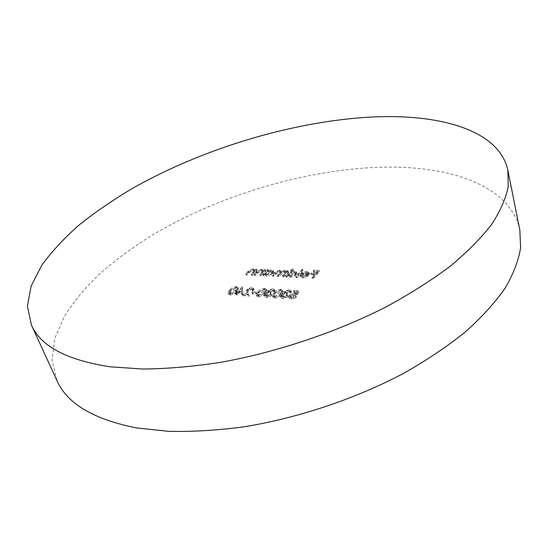 <?xml version="1.0" encoding="UTF-8"?>
<svg xmlns="http://www.w3.org/2000/svg" width="548" height="548" viewBox="0 0 548 548"><rect width="100%" height="100%" fill="white"/><g stroke="black" fill="none" stroke-linecap="round" stroke-linejoin="round"><path stroke-width="0.41" stroke-dasharray="2.74 2.06" d="M519.853 230.153C510.428 185.628 450.374 165.585 382.593 167.167C305.955 169.168 218.967 195.239 151.2 235.791C132.301 247.703 115.101 260.396 99.599 273.856C85.255 287.679 73.459 301.907 64.205 316.532L54.745 338.52L52.026 360.132L56.93 380.565M260.964 275.726L265.629 270.911L264.725 270.87L263.889 271.733L262.026 270.644L256.93 272.925L254.532 275.377L255.43 275.425L258.807 272.082L261.608 271.239L262.971 271.931L262.869 272.63L260.06 275.678L260.964 275.726L260.519 274.397L265.191 269.589L265.629 270.911M299.139 291.94L294.68 291.659L294.023 292.385L297.715 292.625L296.605 294.543L295.447 294.317L289.899 296.441L289.255 298.208L291.392 299.235L296.571 297.427L292.009 298.489L290.454 297.667L290.899 296.475L294.961 295.064L297.03 295.591L299.139 291.94L298.694 290.556L294.242 290.276L294.68 291.659M293.433 270.26L292.502 270.219L286.07 277.089L287.008 277.137L287.803 276.281L290.05 277.391L296.447 275.034L297.037 273.431L294.762 272.294L290.714 273.171L293.433 270.26L293.009 268.917L292.077 268.869L292.502 270.219M303.352 277.473L301.455 276.267L300.345 276.507L300.393 277.028L302.674 278.076L308.949 275.719L309.558 274.007L307.353 272.931L303.339 273.747L300.914 275.418L307.88 275.781L303.352 277.473L302.928 276.103L301.023 274.904L301.455 276.267M274.603 298.078C277.74 297.783 280.083 296.612 281.638 294.577L283.22 291.522L281.501 290.632C278.377 290.92 276.007 292.07 274.397 294.098L272.856 297.146L274.603 298.078L274.151 296.701C277.281 296.399 279.631 295.235 281.186 293.201L281.638 294.577M258.368 296.954C261.444 296.66 263.773 295.509 265.355 293.495L266.986 290.447L265.335 289.597C262.266 289.885 259.91 291.029 258.279 293.029L256.69 296.071L258.368 296.954L257.909 295.591C260.985 295.297 263.314 294.146 264.896 292.132L265.355 293.495M251.717 289.481L252.984 290.098L252.553 291.228L253.477 291.289L254.114 289.666L252.347 288.775L247.299 290.618L246.847 292.927L247.73 295.269L242.97 294.94L242.285 295.66L249.244 296.139L247.86 292.516L248.155 290.735L251.717 289.481L251.258 288.138L252.525 288.748L252.094 289.878L252.553 291.228M230.037 295.002C233.023 294.708 235.325 293.577 236.948 291.611L238.654 288.584L237.12 287.81C234.147 288.09 231.818 289.207 230.146 291.159L228.482 294.187L230.037 295.002L229.571 293.666C232.551 293.372 234.859 292.242 236.483 290.276L236.948 291.611M313.319 278.562L319.47 271.726L314.244 271.466L313.614 272.157L317.881 272.37L315.991 274.466L311.723 274.247L311.086 274.945L315.36 275.165L312.353 278.507L313.319 278.562L312.894 277.185L319.059 270.356L319.47 271.726M242.922 293.988L242.531 288.152L237.894 292.892L236.729 292.817L236.037 293.523L237.202 293.605L235.647 295.201L236.551 295.262L238.113 293.666L242.922 293.988L242.25 286.823L242.716 288.159M256.245 294.125L256.923 293.413L252.957 293.146L252.272 293.858L256.245 294.125L255.786 292.769L256.464 292.057L256.923 293.413M272.671 290.824L273.89 291.406L273.863 292.043L274.815 292.105L275.048 290.954L273.356 290.111L268.589 291.728L268.458 293.249L264.951 294.982L264.403 296.53L266.451 297.516L271.931 295.667L267.116 296.783L265.513 296.036L265.835 295.105L270.472 293.831L271.15 293.112L269.315 292.406L269.527 291.789L272.671 290.824L272.219 289.46L273.438 290.036L273.863 292.043M289.029 291.872L290.296 292.474L290.282 293.112L291.248 293.173L291.468 292.043L289.7 291.152L284.885 292.79L284.474 293.892L284.796 294.331L281.268 296.084L280.747 297.619L282.871 298.646L288.412 296.776L283.528 297.913L281.864 297.126L282.179 296.208L286.871 294.92L287.542 294.187L285.638 293.461L285.851 292.844L289.029 291.872L288.584 290.495L289.851 291.098L290.282 293.112M296.989 277.678L303.366 270.753L302.421 270.705L296.036 277.624L296.989 277.678L296.557 276.315L302.948 269.397L303.366 270.753M283.933 276.973L288.536 272.068L287.604 272.027L286.81 272.87L286.405 272.13L285.076 271.808L281.569 272.856L281.528 272.383L279.932 271.548L275.199 273.726L272.685 276.363L273.603 276.411L276.124 273.767L279.528 272.151L280.775 272.774L277.822 276.637L278.754 276.692L281.103 274.199L284.679 272.411L285.933 273.062L283.001 276.918L283.933 276.973L283.501 275.623L288.104 270.726L288.536 272.068M252.484 275.267L257.176 270.486L256.286 270.438L255.443 271.294L253.614 270.219L248.545 272.486L246.134 274.925L247.018 274.973L250.409 271.644L253.197 270.808L254.532 271.486L254.416 272.192L251.594 275.219L252.484 275.267L252.039 273.945L256.738 269.171L257.176 270.486M268.595 271.061L267.691 271.013L263.033 275.843L263.944 275.891L264.752 275.048L266.883 276.137L273.192 273.815L273.815 272.198L271.671 271.13L267.739 271.952L268.595 271.061L268.164 269.739L267.26 269.691L267.691 271.013M319.059 270.356L313.826 270.102L314.244 271.466M313.826 270.102L313.196 270.794L313.614 272.157M313.196 270.794L317.463 271.007L317.881 272.37M317.463 271.007L315.573 273.096L315.991 274.466M315.573 273.096L311.298 272.883L311.723 274.247M311.298 272.883L310.668 273.575L311.086 274.945M310.668 273.575L314.942 273.795L315.36 275.165M314.942 273.795L311.928 277.137L312.353 278.507M311.928 277.137L312.894 277.185M236.483 290.276L238.188 287.248L236.661 286.474L237.12 287.81M236.661 286.474C233.681 286.762 231.352 287.878 229.681 289.83L230.146 291.159M229.681 289.83L228.009 292.851L229.571 293.666M230.578 289.885L235.941 287.173L237.044 287.755L235.578 290.214L230.235 292.954L229.153 292.385L229.256 291.632L230.578 289.885L231.044 291.221L236.407 288.501L237.503 289.091L236.051 291.55L230.708 294.29L229.626 293.721L231.044 291.221M235.941 287.173L236.407 288.501M229.256 291.632L229.722 292.968M230.235 292.954L230.708 294.29M242.25 286.823L242.531 288.152M242.065 286.816L237.428 291.557L237.894 292.892M237.428 291.557L236.263 291.474L236.729 292.817M236.263 291.474L235.572 292.187L236.037 293.523M235.572 292.187L236.736 292.262L237.202 293.605M236.736 292.262L235.174 293.858L235.647 295.201M235.174 293.858L236.078 293.92L236.551 295.262M236.078 293.92L237.64 292.324L238.113 293.666M237.64 292.324L242.456 292.646M241.353 291.817L238.332 291.611L241.25 288.632L241.819 293.159L238.798 292.954L241.716 289.974L241.819 293.159M238.332 291.611L238.798 292.954M241.25 288.632L241.716 289.974M252.094 289.878L253.018 289.94L253.477 291.289M253.018 289.94L253.656 288.317L251.888 287.433L252.347 288.775M251.888 287.433L246.833 289.276L247.299 290.618M246.833 289.276L246.388 291.577L247.73 295.269M247.271 293.913L242.504 293.598L242.97 294.94M242.504 293.598L241.812 294.31L242.285 295.66M241.812 294.31L248.778 294.783L249.244 296.139M248.778 294.783L248.039 292.981M247.58 291.632L247.696 289.392L248.155 290.735M247.696 289.392L251.258 288.138M256.464 292.057L252.498 291.796L252.957 293.146M252.498 291.796L251.813 292.509L252.272 293.858M251.813 292.509L255.786 292.769M264.896 292.132L266.534 289.091L264.883 288.241L265.335 289.597M264.883 288.241C261.807 288.536 259.457 289.673 257.82 291.673L258.279 293.029M257.82 291.673L256.231 294.708L257.909 295.591M258.752 291.728L264.177 288.954L265.362 289.591L263.965 292.07L258.56 294.872L257.396 294.255L257.471 293.516L258.752 291.728L259.211 293.084L264.629 290.31L265.814 290.947L264.417 293.433L259.019 296.235L257.855 295.612L259.211 293.084M264.177 288.954L264.629 290.31M257.471 293.516L257.93 294.872M258.56 294.872L259.019 296.235M273.411 290.68L274.363 290.741L274.815 292.105M274.363 290.741L274.603 289.591L272.904 288.748L273.356 290.111M272.904 288.748L268.136 290.365L268.589 291.728M268.136 290.365L267.705 291.481L268.458 293.249M267.999 291.885L266.301 292.413L266.753 293.776M266.301 292.413L264.499 293.618L264.951 294.982M264.499 293.618L263.944 295.166L265.992 296.146L266.451 297.516M265.992 296.146L271.472 294.29L271.931 295.667M271.472 294.29L270.527 294.228L270.979 295.598M270.527 294.228L268.78 295.153L269.239 296.523M268.78 295.153L266.657 295.413L267.116 296.783M266.657 295.413L265.054 294.673L265.383 293.742L265.835 295.105M265.383 293.742L270.02 292.468L270.472 293.831M270.02 292.468L270.698 291.742L271.15 293.112M270.698 291.742L268.856 291.043L269.075 290.426L269.527 291.789M269.075 290.426L272.219 289.46M281.186 293.201L282.775 290.152L281.056 289.255L281.501 290.632M281.056 289.255C277.925 289.55 275.555 290.7 273.945 292.728L274.397 294.098M273.945 292.728L272.404 295.776L274.151 296.701M274.904 292.783L280.357 289.974L281.59 290.646L280.227 293.132L274.795 295.968L273.582 295.317L274.904 292.783L275.356 294.16L280.802 291.344L282.042 292.016L280.418 294.79L277.151 297.043L275.254 297.345L274.034 296.694L275.356 294.16M280.357 289.974L280.802 291.344M273.644 294.591L274.103 295.968M274.795 295.968L275.254 297.345M289.837 291.728L290.803 291.789L291.248 293.173M290.803 291.789L291.029 290.659L289.262 289.769L289.7 291.152M289.262 289.769L284.439 291.413L284.885 292.79M284.439 291.413L284.022 292.516L284.796 294.331M284.344 292.947L282.624 293.481L283.076 294.858M282.624 293.481L280.816 294.701L281.268 296.084M280.816 294.701L280.295 296.235L282.419 297.263L282.871 298.646M282.419 297.263L287.967 295.386L288.412 296.776M287.967 295.386L286.994 295.324L287.44 296.708M286.994 295.324L285.241 296.256L285.686 297.646M285.241 296.256L283.076 296.523L283.528 297.913M283.076 296.523L281.412 295.749L281.727 294.831L282.179 296.208M281.727 294.831L286.426 293.536L286.871 294.92M286.426 293.536L287.09 292.81L287.542 294.187M287.09 292.81L285.193 292.084L285.398 291.468L285.851 292.844M285.398 291.468L288.584 290.495M301.023 274.904L299.914 275.144L300.345 276.507M299.914 275.144L299.968 275.665L302.249 276.713L302.674 278.076M302.249 276.713L308.524 274.349L308.949 275.719M308.524 274.349L309.134 272.644L309.558 274.007M309.134 272.644L306.928 271.575L307.353 272.931M306.928 271.575L302.914 272.39L303.339 273.747M302.914 272.39L300.489 274.062L300.914 275.418M300.489 274.062L307.455 274.418L307.88 275.781M307.455 274.418L302.928 276.103M307.914 273.801L302.003 273.5L306.325 272.178L307.908 272.74L308.332 275.165L302.428 274.863L306.75 273.534L308.332 274.103L308.332 275.165M302.003 273.5L302.428 274.863M307.908 272.74L308.332 274.103M306.325 272.178L306.75 273.534M302.948 269.397L302.003 269.349L302.421 270.705M302.003 269.349L295.605 276.267L296.036 277.624M295.605 276.267L296.557 276.315M292.077 268.869L285.638 275.733L286.07 277.089M285.638 275.733L286.577 275.788L287.008 277.137M286.577 275.788L287.371 274.932L287.803 276.281M287.371 274.932L289.618 276.041L290.05 277.391M289.618 276.041L296.016 273.678L296.447 275.034M296.016 273.678L296.612 272.082L294.338 270.945L294.762 272.294M294.338 270.945L290.282 271.822L290.714 273.171M290.282 271.822L293.009 268.917M290.152 275.432L288.385 274.589L288.871 273.336L293.762 271.548L295.509 272.39L295.064 273.637L290.152 275.432L290.584 276.781L288.817 275.945L289.303 274.685L294.194 272.897L295.941 273.74L295.495 274.993L290.584 276.781M288.871 273.336L289.303 274.685M293.762 271.548L294.194 272.897M295.064 273.637L295.495 274.993M288.104 270.726L287.173 270.685L287.604 272.027M287.173 270.685L286.378 271.527L286.81 272.87M286.378 271.527L285.974 270.787L286.405 272.13M285.974 270.787L284.645 270.465L285.076 271.808M284.645 270.465L281.138 271.52L281.569 272.856M281.138 271.52L281.097 271.048L279.501 270.212L279.932 271.548M279.501 270.212L274.767 272.39L272.246 275.021L272.685 276.363M272.246 275.021L273.164 275.075L273.603 276.411M273.164 275.075L275.685 272.431L279.09 270.815L279.528 272.151M279.09 270.815L280.343 271.438L277.391 275.295L277.822 276.637M277.391 275.295L278.316 275.349L278.754 276.692M278.316 275.349L280.672 272.863L284.248 271.068L284.679 272.411M284.248 271.068L285.508 271.719L282.569 275.576L283.001 276.918M282.569 275.576L283.501 275.623M294.242 290.276L293.577 291.002L294.023 292.385M293.577 291.002L297.269 291.235L297.715 292.625M297.269 291.235L296.16 293.153L296.605 294.543M296.16 293.153L295.002 292.933L295.447 294.317M295.002 292.933L289.454 295.05L289.899 296.441M289.454 295.05L288.81 296.824L290.947 297.845L291.392 299.235M290.947 297.845L296.126 296.03L296.571 297.427M296.126 296.03L295.139 295.968L295.591 297.359M295.139 295.968L291.557 297.098L292.009 298.489M291.557 297.098L290.008 296.283L290.454 295.084L290.899 296.475M290.454 295.084L294.516 293.68L294.961 295.064M294.516 293.68L296.584 294.201L297.03 295.591M296.584 294.201L298.694 290.556M256.738 269.171L255.848 269.123L256.286 270.438M255.848 269.123L254.998 269.979L255.443 271.294M254.998 269.979L253.176 268.904L253.614 270.219M253.176 268.904L248.093 271.171L245.682 273.61L246.134 274.925M245.682 273.61L246.573 273.658L247.018 274.973M246.573 273.658L249.97 270.335L250.409 271.644M249.97 270.335L252.751 269.493L253.197 270.808M252.751 269.493L254.087 270.171L254.416 272.192M253.977 270.876L251.148 273.897L251.594 275.219M251.148 273.897L252.039 273.945M265.191 269.589L264.287 269.541L264.725 270.87M264.287 269.541L263.451 270.404L263.889 271.733M263.451 270.404L261.588 269.321L262.026 270.644M261.588 269.321L256.491 271.603L254.087 274.055L254.532 275.377M254.087 274.055L254.984 274.103L255.43 275.425M254.984 274.103L258.368 270.76L258.807 272.082M258.368 270.76L261.17 269.917L261.608 271.239M261.17 269.917L262.533 270.609L262.869 272.63M262.43 271.308L259.615 274.349L260.06 275.678M259.615 274.349L260.519 274.397M267.26 269.691L262.588 274.507L263.033 275.843M262.588 274.507L263.499 274.555L263.944 275.891M263.499 274.555L264.307 273.719L264.752 275.048M264.307 273.719L266.444 274.801L266.883 276.137M266.444 274.801L272.753 272.479L273.192 273.815M272.753 272.479L273.384 270.87L271.233 269.801L271.671 271.13M271.233 269.801L267.301 270.623L267.739 271.952M267.301 270.623L268.164 269.739M266.986 274.206L265.314 273.418L265.828 272.151L270.65 270.39L272.301 271.178L271.829 272.438L266.986 274.206L267.424 275.541L265.753 274.747L266.266 273.479L271.089 271.719L272.74 272.514L272.267 273.774L267.424 275.541M265.828 272.151L266.266 273.479M270.65 270.39L271.089 271.719M271.829 272.438L272.267 273.774M235.578 290.214L236.051 291.55M246.497 291.885L246.963 293.235M263.965 292.07L264.417 293.433M280.227 293.132L280.679 294.509M274.767 272.39L275.199 273.726M275.685 272.431L276.124 273.767M279.192 273.397L279.631 274.733M280.672 272.863L281.103 274.199M284.515 273.507L284.946 274.856M248.093 271.171L248.545 272.486M248.792 271.411L249.237 272.726M252.854 272.164L253.299 273.486M256.491 271.603L256.93 272.925M257.197 271.842L257.635 273.164M261.314 272.609L261.752 273.932M238.654 288.584L238.188 287.248M228.482 294.187L228.009 292.851M237.503 289.091L237.044 287.755M229.626 293.721L229.153 292.385M252.984 290.098L252.525 288.748M254.114 289.666L253.656 288.317M246.847 292.927L246.388 291.577M247.86 292.516L247.401 291.166M266.986 290.447L266.534 289.091M256.69 296.071L256.231 294.708M265.814 290.947L265.362 289.591M257.855 295.612L257.396 294.255M273.89 291.406L273.438 290.036M275.048 290.954L274.603 289.591M268.157 292.844L267.705 291.481M264.403 296.53L263.944 295.166M265.513 296.036L265.054 294.673M269.315 292.406L268.856 291.043M283.22 291.522L282.775 290.152M272.856 297.146L272.404 295.776M282.042 292.016L281.59 290.646M274.034 296.694L273.582 295.317M290.296 292.474L289.851 291.098M291.468 292.043L291.029 290.659M284.474 293.892L284.022 292.516M280.747 297.619L280.295 296.235M281.864 297.126L281.412 295.749M285.638 293.461L285.193 292.084M301.51 276.576L301.085 275.212M300.393 277.028L299.968 275.665M308.456 274.336L308.031 272.966M297.037 273.431L296.612 272.082M288.817 275.945L288.385 274.589M295.941 273.74L295.509 272.39M286.755 272.63L286.323 271.287M281.528 272.383L281.097 271.048M280.775 272.774L280.343 271.438M285.933 273.062L285.508 271.719M289.255 298.208L288.81 296.824M290.454 297.667L290.008 296.283M255.389 271.082L254.943 269.767M254.532 271.486L254.087 270.171M263.835 271.534L263.396 270.212M262.971 271.931L262.533 270.609M273.815 272.198L273.384 270.87M265.753 274.747L265.314 273.418M272.74 272.514L272.301 271.178"/><path stroke-width="0.82" d="M369.626 117.142C291.824 121.663 203.103 148.515 133.027 188.067C113.45 199.657 95.551 211.918 79.316 224.844C64.232 238.065 51.69 251.594 41.682 265.431L31.126 286.111L27.4 306.25L31.455 325.108C40.62 346.199 66.829 360.098 110.079 366.79L142.939 369.037C167.126 368.797 193.006 366.571 220.577 362.351C276.576 352.289 335.89 332.41 385.861 307.01C409.959 293.94 431.399 280.35 450.189 266.246C467.218 252.08 481.021 238.147 491.604 224.44C500.31 211.055 505.866 198.451 508.256 186.628L507.866 170.312C499.139 129.52 438.407 113.326 369.626 117.142M31.455 325.108L56.93 380.565C67.014 403.547 93.448 419.316 136.24 427.872L168.592 431.345C192.3 431.879 217.57 430.351 244.394 426.755C298.811 417.843 356.063 398.588 404.095 373.092C427.235 359.913 447.791 346.083 465.766 331.588C482.028 316.963 495.166 302.455 505.188 288.063C513.387 273.945 518.524 260.533 520.6 247.833L519.853 230.153L507.866 170.312"/></g></svg>
